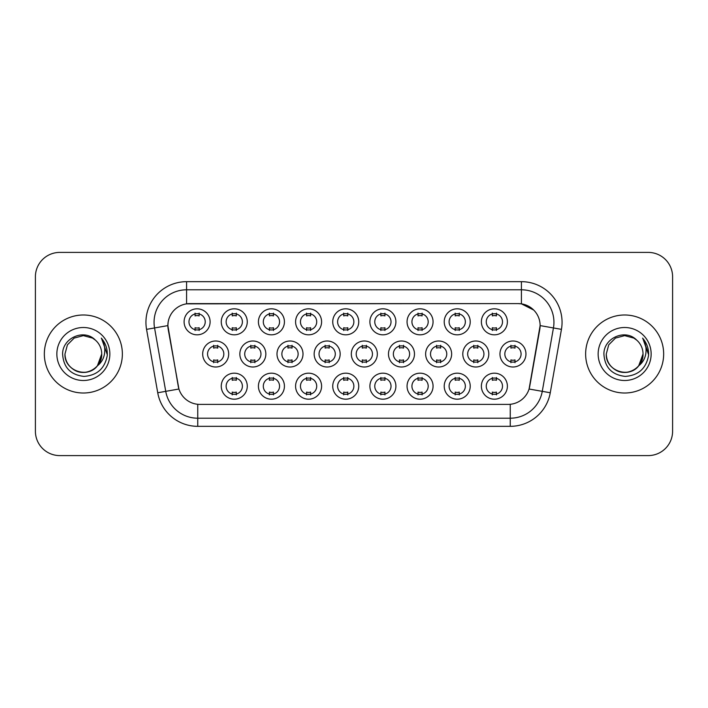 <?xml version="1.0" encoding="UTF-8"?>
<svg xmlns="http://www.w3.org/2000/svg" width="708" height="708" viewBox="0 0 708 708"><rect width="100%" height="100%" fill="white"/><g stroke="black" fill="none" stroke-linecap="round" stroke-linejoin="round"><path stroke-width="1.06" d="M247.269 386.187A13.001 13.001 0 0 1 234.268 399.188A13.001 13.001 0 0 1 221.259 386.187A13.001 13.001 0 0 1 234.268 373.178A13.001 13.001 0 0 1 247.269 386.187M226.135 386.187A8.124 8.124 0 0 0 234.268 394.312A8.124 8.124 0 0 0 242.393 386.187A8.124 8.124 0 0 0 234.268 378.054A8.124 8.124 0 0 0 226.135 386.187M358.744 386.187A13.001 13.001 0 0 1 345.743 399.188A13.001 13.001 0 0 1 332.742 386.187A13.001 13.001 0 0 1 345.743 373.178A13.001 13.001 0 0 1 358.744 386.187M337.619 386.187A8.124 8.124 0 0 0 345.743 394.312A8.124 8.124 0 0 0 353.867 386.187A8.124 8.124 0 0 0 345.743 378.054A8.124 8.124 0 0 0 337.619 386.187M395.905 386.187A13.001 13.001 0 0 1 382.904 399.188A13.001 13.001 0 0 1 369.895 386.187A13.001 13.001 0 0 1 382.904 373.178A13.001 13.001 0 0 1 395.905 386.187M374.771 386.187A8.124 8.124 0 0 0 382.904 394.312A8.124 8.124 0 0 0 391.028 386.187A8.124 8.124 0 0 0 382.904 378.054A8.124 8.124 0 0 0 374.771 386.187M433.066 386.187A13.001 13.001 0 0 1 420.056 399.188A13.001 13.001 0 0 1 407.056 386.187A13.001 13.001 0 0 1 420.056 373.178A13.001 13.001 0 0 1 433.066 386.187M411.932 386.187A8.124 8.124 0 0 0 420.056 394.312A8.124 8.124 0 0 0 428.19 386.187A8.124 8.124 0 0 0 420.056 378.054A8.124 8.124 0 0 0 411.932 386.187M321.591 386.187A13.001 13.001 0 0 1 308.582 399.188A13.001 13.001 0 0 1 295.581 386.187A13.001 13.001 0 0 1 308.582 373.178A13.001 13.001 0 0 1 321.591 386.187M300.457 386.187A8.124 8.124 0 0 0 308.582 394.312A8.124 8.124 0 0 0 316.715 386.187A8.124 8.124 0 0 0 308.582 378.054A8.124 8.124 0 0 0 300.457 386.187M284.43 386.187A13.001 13.001 0 0 1 271.421 399.188A13.001 13.001 0 0 1 258.42 386.187A13.001 13.001 0 0 1 271.421 373.178A13.001 13.001 0 0 1 284.43 386.187M263.296 386.187A8.124 8.124 0 0 0 271.421 394.312A8.124 8.124 0 0 0 279.554 386.187A8.124 8.124 0 0 0 271.421 378.054A8.124 8.124 0 0 0 263.296 386.187M470.227 386.187A13.001 13.001 0 0 1 457.218 399.188A13.001 13.001 0 0 1 444.217 386.187A13.001 13.001 0 0 1 457.218 373.178A13.001 13.001 0 0 1 470.227 386.187M449.093 386.187A8.124 8.124 0 0 0 457.218 394.312A8.124 8.124 0 0 0 465.351 386.187A8.124 8.124 0 0 0 457.218 378.054A8.124 8.124 0 0 0 449.093 386.187M507.379 386.187A13.001 13.001 0 0 1 494.379 399.188A13.001 13.001 0 0 1 481.378 386.187A13.001 13.001 0 0 1 494.379 373.178A13.001 13.001 0 0 1 507.379 386.187M486.254 386.187A8.124 8.124 0 0 0 494.379 394.312A8.124 8.124 0 0 0 502.503 386.187A8.124 8.124 0 0 0 494.379 378.054A8.124 8.124 0 0 0 486.254 386.187M228.693 354A13.001 13.001 0 0 1 215.683 367.001A13.001 13.001 0 0 1 202.683 354A13.001 13.001 0 0 1 215.683 340.999A13.001 13.001 0 0 1 228.693 354M207.559 354A8.124 8.124 0 0 0 215.683 362.124A8.124 8.124 0 0 0 223.817 354A8.124 8.124 0 0 0 215.683 345.876A8.124 8.124 0 0 0 207.559 354M265.845 354A13.001 13.001 0 0 1 252.844 367.001A13.001 13.001 0 0 1 239.844 354A13.001 13.001 0 0 1 252.844 340.999A13.001 13.001 0 0 1 265.845 354M244.72 354A8.124 8.124 0 0 0 252.844 362.124A8.124 8.124 0 0 0 260.969 354A8.124 8.124 0 0 0 252.844 345.876A8.124 8.124 0 0 0 244.72 354M377.329 354A13.001 13.001 0 0 1 364.319 367.001A13.001 13.001 0 0 1 351.318 354A13.001 13.001 0 0 1 364.319 340.999A13.001 13.001 0 0 1 377.329 354M356.195 354A8.124 8.124 0 0 0 364.319 362.124A8.124 8.124 0 0 0 372.452 354A8.124 8.124 0 0 0 364.319 345.876A8.124 8.124 0 0 0 356.195 354M303.006 354A13.001 13.001 0 0 1 290.006 367.001A13.001 13.001 0 0 1 276.996 354A13.001 13.001 0 0 1 290.006 340.999A13.001 13.001 0 0 1 303.006 354M281.873 354A8.124 8.124 0 0 0 290.006 362.124A8.124 8.124 0 0 0 298.13 354A8.124 8.124 0 0 0 290.006 345.876A8.124 8.124 0 0 0 281.873 354M340.167 354A13.001 13.001 0 0 1 327.167 367.001A13.001 13.001 0 0 1 314.157 354A13.001 13.001 0 0 1 327.167 340.999A13.001 13.001 0 0 1 340.167 354M319.034 354A8.124 8.124 0 0 0 327.167 362.124A8.124 8.124 0 0 0 335.291 354A8.124 8.124 0 0 0 327.167 345.876A8.124 8.124 0 0 0 319.034 354M488.803 354A13.001 13.001 0 0 1 475.803 367.001A13.001 13.001 0 0 1 462.793 354A13.001 13.001 0 0 1 475.803 340.999A13.001 13.001 0 0 1 488.803 354M467.669 354A8.124 8.124 0 0 0 475.803 362.124A8.124 8.124 0 0 0 483.927 354A8.124 8.124 0 0 0 475.803 345.876A8.124 8.124 0 0 0 467.669 354M451.642 354A13.001 13.001 0 0 1 438.641 367.001A13.001 13.001 0 0 1 425.632 354A13.001 13.001 0 0 1 438.641 340.999A13.001 13.001 0 0 1 451.642 354M430.517 354A8.124 8.124 0 0 0 438.641 362.124A8.124 8.124 0 0 0 446.766 354A8.124 8.124 0 0 0 438.641 345.876A8.124 8.124 0 0 0 430.517 354M414.481 354A13.001 13.001 0 0 1 401.48 367.001A13.001 13.001 0 0 1 388.48 354A13.001 13.001 0 0 1 401.48 340.999A13.001 13.001 0 0 1 414.481 354M393.356 354A8.124 8.124 0 0 0 401.48 362.124A8.124 8.124 0 0 0 409.605 354A8.124 8.124 0 0 0 401.48 345.876A8.124 8.124 0 0 0 393.356 354M525.964 354A13.001 13.001 0 0 1 512.955 367.001A13.001 13.001 0 0 1 499.954 354A13.001 13.001 0 0 1 512.955 340.999A13.001 13.001 0 0 1 525.964 354M504.831 354A8.124 8.124 0 0 0 512.955 362.124A8.124 8.124 0 0 0 521.088 354A8.124 8.124 0 0 0 512.955 345.876A8.124 8.124 0 0 0 504.831 354M470.227 321.813A13.001 13.001 0 0 1 457.218 334.822A13.001 13.001 0 0 1 444.217 321.813A13.001 13.001 0 0 1 457.218 308.812A13.001 13.001 0 0 1 470.227 321.813M449.093 321.813A8.124 8.124 0 0 0 457.218 329.946A8.124 8.124 0 0 0 465.351 321.813A8.124 8.124 0 0 0 457.218 313.688A8.124 8.124 0 0 0 449.093 321.813M433.066 321.813A13.001 13.001 0 0 1 420.056 334.822A13.001 13.001 0 0 1 407.056 321.813A13.001 13.001 0 0 1 420.056 308.812A13.001 13.001 0 0 1 433.066 321.813M411.932 321.813A8.124 8.124 0 0 0 420.056 329.946A8.124 8.124 0 0 0 428.19 321.813A8.124 8.124 0 0 0 420.056 313.688A8.124 8.124 0 0 0 411.932 321.813M395.905 321.813A13.001 13.001 0 0 1 382.904 334.822A13.001 13.001 0 0 1 369.895 321.813A13.001 13.001 0 0 1 382.904 308.812A13.001 13.001 0 0 1 395.905 321.813M374.771 321.813A8.124 8.124 0 0 0 382.904 329.946A8.124 8.124 0 0 0 391.028 321.813A8.124 8.124 0 0 0 382.904 313.688A8.124 8.124 0 0 0 374.771 321.813M358.744 321.813A13.001 13.001 0 0 1 345.743 334.822A13.001 13.001 0 0 1 332.742 321.813A13.001 13.001 0 0 1 345.743 308.812A13.001 13.001 0 0 1 358.744 321.813M337.619 321.813A8.124 8.124 0 0 0 345.743 329.946A8.124 8.124 0 0 0 353.867 321.813A8.124 8.124 0 0 0 345.743 313.688A8.124 8.124 0 0 0 337.619 321.813M321.591 321.813A13.001 13.001 0 0 1 308.582 334.822A13.001 13.001 0 0 1 295.581 321.813A13.001 13.001 0 0 1 308.582 308.812A13.001 13.001 0 0 1 321.591 321.813M300.457 321.813A8.124 8.124 0 0 0 308.582 329.946A8.124 8.124 0 0 0 316.715 321.813A8.124 8.124 0 0 0 308.582 313.688A8.124 8.124 0 0 0 300.457 321.813M284.43 321.813A13.001 13.001 0 0 1 271.421 334.822A13.001 13.001 0 0 1 258.42 321.813A13.001 13.001 0 0 1 271.421 308.812A13.001 13.001 0 0 1 284.43 321.813M263.296 321.813A8.124 8.124 0 0 0 271.421 329.946A8.124 8.124 0 0 0 279.554 321.813A8.124 8.124 0 0 0 271.421 313.688A8.124 8.124 0 0 0 263.296 321.813M247.269 321.813A13.001 13.001 0 0 1 234.268 334.822A13.001 13.001 0 0 1 221.259 321.813A13.001 13.001 0 0 1 234.268 308.812A13.001 13.001 0 0 1 247.269 321.813M226.135 321.813A8.124 8.124 0 0 0 234.268 329.946A8.124 8.124 0 0 0 242.393 321.813A8.124 8.124 0 0 0 234.268 313.688A8.124 8.124 0 0 0 226.135 321.813M210.108 321.813A13.001 13.001 0 0 1 197.107 334.822A13.001 13.001 0 0 1 184.098 321.813A13.001 13.001 0 0 1 197.107 308.812A13.001 13.001 0 0 1 210.108 321.813M188.974 321.813A8.124 8.124 0 0 0 197.107 329.946A8.124 8.124 0 0 0 205.232 321.813A8.124 8.124 0 0 0 197.107 313.688A8.124 8.124 0 0 0 188.974 321.813M507.379 321.813A13.001 13.001 0 0 1 494.379 334.822A13.001 13.001 0 0 1 481.378 321.813A13.001 13.001 0 0 1 494.379 308.812A13.001 13.001 0 0 1 507.379 321.813M486.254 321.813A8.124 8.124 0 0 0 494.379 329.946A8.124 8.124 0 0 0 502.503 321.813A8.124 8.124 0 0 0 494.379 313.688A8.124 8.124 0 0 0 486.254 321.813M157.734 392.754L146.556 329.362A40.639 40.639 0 0 1 186.576 281.669L521.424 281.669A40.639 40.639 0 0 1 561.444 329.362L550.266 392.754A40.639 40.639 0 0 1 510.247 426.331L197.753 426.331A40.639 40.639 0 0 1 157.734 392.754L178.92 389.019L168.212 329.362A21.948 21.948 0 0 1 189.824 303.608L518.176 303.608A21.948 21.948 0 0 1 539.788 329.362L529.752 386.258A21.948 21.948 0 0 1 508.14 404.392L199.86 404.392A21.948 21.948 0 0 1 178.248 386.258L167.876 325.6L154.556 327.946A32.506 32.506 0 0 1 186.576 289.793L521.424 289.793A32.506 32.506 0 0 1 553.444 327.946L542.266 391.347A32.506 32.506 0 0 1 510.247 418.207L197.753 418.207A32.506 32.506 0 0 1 165.734 391.347L154.556 327.946A32.506 32.506 0 0 1 154.061 322.299M44.339 354A39.011 39.011 0 0 0 83.349 393.011A39.011 39.011 0 0 0 122.369 354A39.011 39.011 0 0 0 83.349 314.989A39.011 39.011 0 0 0 44.339 354A39.011 39.011 0 0 0 83.349 393.011A39.011 39.011 0 0 0 122.369 354A39.011 39.011 0 0 0 83.349 314.989A39.011 39.011 0 0 0 44.339 354M585.631 354A39.011 39.011 0 0 0 624.651 393.011A39.011 39.011 0 0 0 663.661 354A39.011 39.011 0 0 0 624.651 314.989A39.011 39.011 0 0 0 585.631 354A39.011 39.011 0 0 0 624.651 393.011A39.011 39.011 0 0 0 663.661 354A39.011 39.011 0 0 0 624.651 314.989A39.011 39.011 0 0 0 585.631 354M186.576 281.669L186.576 303.847L518.176 303.608L521.424 303.847L533.69 310.033M167.876 325.556L168.123 322.299M508.14 404.392L199.86 404.392M561.444 329.362L540.124 325.6L529.08 389.019L550.266 392.754M529.752 386.258L529.619 386.949M178.381 386.949L178.248 386.258M672.6 276.793A24.382 24.382 0 0 0 648.218 252.402L59.782 252.402A24.382 24.382 0 0 0 35.4 276.793L35.4 431.207A24.382 24.382 0 0 0 59.782 455.598L648.218 455.598A24.382 24.382 0 0 0 672.6 431.207L672.6 276.793L672.6 431.207M35.4 276.793L35.4 431.207M648.218 252.402L59.782 252.402M59.782 455.598L648.218 455.598M496.414 313.104L496.414 315.918A6.239 6.239 0 0 0 492.343 315.918L492.343 313.104M492.343 330.521L492.343 327.707A6.239 6.239 0 0 0 496.414 327.707L496.414 330.521M510.928 362.708L510.928 359.894A6.239 6.239 0 0 0 514.99 359.894L514.99 362.708M514.99 345.292L514.99 348.106A6.239 6.239 0 0 0 510.928 348.106L510.928 345.292M492.343 394.896L492.343 392.082A6.239 6.239 0 0 0 496.414 392.082L496.414 394.896M496.414 377.479L496.414 380.293A6.239 6.239 0 0 0 492.343 380.293L492.343 377.479M459.253 313.104L459.253 315.918A6.239 6.239 0 0 0 455.191 315.918L455.191 313.104M455.191 330.521L455.191 327.707A6.239 6.239 0 0 0 459.253 327.707L459.253 330.521M422.092 313.104L422.092 315.918A6.239 6.239 0 0 0 418.03 315.918L418.03 313.104M418.03 330.521L418.03 327.707A6.239 6.239 0 0 0 422.092 327.707L422.092 330.521M384.931 313.104L384.931 315.918A6.239 6.239 0 0 0 380.869 315.918L380.869 313.104M380.869 330.521L380.869 327.707A6.239 6.239 0 0 0 384.931 327.707L384.931 330.521M347.778 313.104L347.778 315.918A6.239 6.239 0 0 0 343.707 315.918L343.707 313.104M343.707 330.521L343.707 327.707A6.239 6.239 0 0 0 347.778 327.707L347.778 330.521M473.767 362.708L473.767 359.894A6.239 6.239 0 0 0 477.829 359.894L477.829 362.708M477.829 345.292L477.829 348.106A6.239 6.239 0 0 0 473.767 348.106L473.767 345.292M436.606 362.708L436.606 359.894A6.239 6.239 0 0 0 440.668 359.894L440.668 362.708M440.668 345.292L440.668 348.106A6.239 6.239 0 0 0 436.606 348.106L436.606 345.292M399.454 362.708L399.454 359.894A6.239 6.239 0 0 0 403.516 359.894L403.516 362.708M403.516 345.292L403.516 348.106A6.239 6.239 0 0 0 399.454 348.106L399.454 345.292M77.712 371.488C89.226 375.621 102.076 365.921 101.722 354C101.474 360.93 98.412 366.231 92.536 369.912C81.084 377.249 64.357 367.585 64.977 354L67.437 344.814L74.163 338.088L83.349 335.627L92.536 338.088L95.385 340.114C84.11 328.3 62.41 338.035 62.605 354C63.437 367.417 70.552 374.886 83.942 376.399C97.138 375.444 104.908 368.434 107.271 355.381L107.315 354C107.244 347.973 105.235 342.681 101.297 338.123C104.297 343.044 105.35 348.336 104.465 354C103.607 358.823 101.262 362.753 97.43 365.806A18.373 18.373 0 0 0 101.722 354L97.43 365.806C87.677 378.984 64.021 370.558 64.977 354L67.437 344.814L74.163 338.088L83.349 335.627L92.536 338.088L95.385 340.114L92.536 338.088L83.349 335.627L74.163 338.088L67.437 344.814L64.977 354C65.225 360.93 68.287 366.231 74.163 369.912C85.615 377.249 102.35 367.585 101.722 354L97.385 365.859L101.722 354C101.474 360.93 98.412 366.231 92.536 369.912C81.084 377.249 64.357 367.585 64.977 354C65.225 360.93 68.287 366.231 74.163 369.912C85.615 377.249 102.35 367.585 101.722 354A18.373 18.373 0 0 0 95.385 340.114M56.852 354A26.497 26.497 0 0 0 83.349 380.497A26.497 26.497 0 0 0 109.855 354A26.497 26.497 0 0 0 83.349 327.503A26.497 26.497 0 0 0 56.852 354M101.474 338.327L107.306 354.699M619.004 371.488C630.518 375.621 643.368 365.921 643.023 354C642.775 360.93 639.713 366.231 633.837 369.912C622.385 377.249 605.65 367.585 606.278 354L608.738 344.814L615.464 338.088L608.738 344.814L606.278 354L608.738 344.814L615.464 338.088L624.651 335.627L633.837 338.088L636.687 340.114C625.412 328.3 603.703 338.035 603.906 354C604.729 367.417 611.845 374.886 625.235 376.399C638.43 375.444 646.2 368.434 648.572 355.381L648.608 354C648.537 347.973 646.537 342.681 642.59 338.123C645.59 343.044 646.643 348.336 645.758 354C644.9 358.823 642.554 362.753 638.731 365.806A18.373 18.373 0 0 0 643.023 354L638.731 365.806C628.97 378.984 605.322 370.558 606.278 354C606.526 360.93 609.588 366.231 615.464 369.912C626.916 377.249 643.643 367.585 643.023 354L638.678 365.859L643.023 354C642.775 360.93 639.713 366.231 633.837 369.912C622.385 377.249 605.65 367.585 606.278 354C606.526 360.93 609.588 366.231 615.464 369.912C626.916 377.249 643.643 367.585 643.023 354A18.373 18.373 0 0 0 636.687 340.114M598.145 354A26.497 26.497 0 0 0 624.651 380.497A26.497 26.497 0 0 0 651.148 354A26.497 26.497 0 0 0 624.651 327.503A26.497 26.497 0 0 0 598.145 354M648.608 354L642.944 338.53M642.767 338.327L648.599 354.699M362.292 362.708L362.292 359.894A6.239 6.239 0 0 0 366.355 359.894L366.355 362.708M366.355 345.292L366.355 348.106A6.239 6.239 0 0 0 362.292 348.106L362.292 345.292M455.191 394.896L455.191 392.082A6.239 6.239 0 0 0 459.253 392.082L459.253 394.896M459.253 377.479L459.253 380.293A6.239 6.239 0 0 0 455.191 380.293L455.191 377.479M418.03 394.896L418.03 392.082A6.239 6.239 0 0 0 422.092 392.082L422.092 394.896M422.092 377.479L422.092 380.293A6.239 6.239 0 0 0 418.03 380.293L418.03 377.479M380.869 394.896L380.869 392.082A6.239 6.239 0 0 0 384.931 392.082L384.931 394.896M384.931 377.479L384.931 380.293A6.239 6.239 0 0 0 380.869 380.293L380.869 377.479M343.707 394.896L343.707 392.082A6.239 6.239 0 0 0 347.778 392.082L347.778 394.896M347.778 377.479L347.778 380.293A6.239 6.239 0 0 0 343.707 380.293L343.707 377.479M310.617 313.104L310.617 315.918A6.239 6.239 0 0 0 306.555 315.918L306.555 313.104M306.555 330.521L306.555 327.707A6.239 6.239 0 0 0 310.617 327.707L310.617 330.521M273.456 313.104L273.456 315.918A6.239 6.239 0 0 0 269.394 315.918L269.394 313.104M269.394 330.521L269.394 327.707A6.239 6.239 0 0 0 273.456 327.707L273.456 330.521M236.295 313.104L236.295 315.918A6.239 6.239 0 0 0 232.233 315.918L232.233 313.104M232.233 330.521L232.233 327.707A6.239 6.239 0 0 0 236.295 327.707L236.295 330.521M199.134 313.104L199.134 315.918A6.239 6.239 0 0 0 195.072 315.918L195.072 313.104M195.072 330.521L195.072 327.707A6.239 6.239 0 0 0 199.134 327.707L199.134 330.521M325.131 362.708L325.131 359.894A6.239 6.239 0 0 0 329.193 359.894L329.193 362.708M329.193 345.292L329.193 348.106A6.239 6.239 0 0 0 325.131 348.106L325.131 345.292M287.97 362.708L287.97 359.894A6.239 6.239 0 0 0 292.032 359.894L292.032 362.708M292.032 345.292L292.032 348.106A6.239 6.239 0 0 0 287.97 348.106L287.97 345.292M250.809 362.708L250.809 359.894A6.239 6.239 0 0 0 254.88 359.894L254.88 362.708M254.88 345.292L254.88 348.106A6.239 6.239 0 0 0 250.809 348.106L250.809 345.292M213.657 362.708L213.657 359.894A6.239 6.239 0 0 0 217.719 359.894L217.719 362.708M217.719 345.292L217.719 348.106A6.239 6.239 0 0 0 213.657 348.106L213.657 345.292M306.555 394.896L306.555 392.082A6.239 6.239 0 0 0 310.617 392.082L310.617 394.896M310.617 377.479L310.617 380.293A6.239 6.239 0 0 0 306.555 380.293L306.555 377.479M269.394 394.896L269.394 392.082A6.239 6.239 0 0 0 273.456 392.082L273.456 394.896M273.456 377.479L273.456 380.293A6.239 6.239 0 0 0 269.394 380.293L269.394 377.479M232.233 394.896L232.233 392.082A6.239 6.239 0 0 0 236.295 392.082L236.295 394.896M236.295 377.479L236.295 380.293A6.239 6.239 0 0 0 232.233 380.293L232.233 377.479M521.424 281.669L521.424 303.847M510.247 404.286L510.247 426.331M197.753 426.331L197.753 404.286M146.556 329.362L154.556 327.946"/></g></svg>
